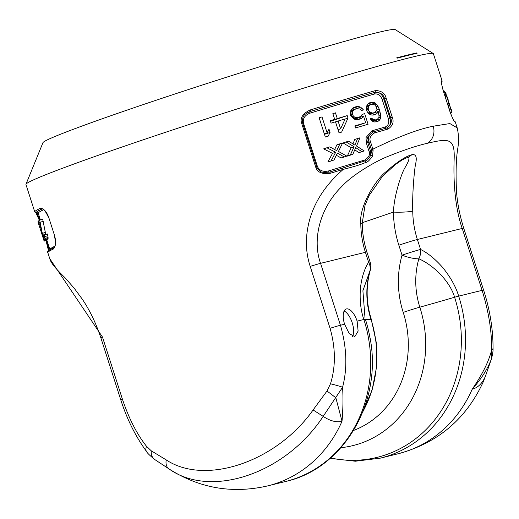 <?xml version="1.0" encoding="UTF-8"?>
<svg xmlns="http://www.w3.org/2000/svg" width="519" height="519" viewBox="0 0 519 519"><rect width="100%" height="100%" fill="white"/><g stroke="black" fill="none" stroke-linecap="round" stroke-linejoin="round"><path stroke-width="0.78" d="M102.464 337.026A14.454 0.5 162.2 0 0 100.848 337.798C95.704 322.474 89.359 309.382 81.801 298.503L73.977 287.941L64.791 277.516C53.334 266.26 50.771 262.257 49.772 258.676L102.464 337.026L122.335 398.929C128.796 418.34 136.86 434.144 146.533 446.327L151.243 450.803L166.21 459.899C205.414 485.998 276.698 461.761 313.093 409.958L326.97 391.054L330.493 383.781C335.806 366.518 335.663 348.022 330.065 328.3L310.193 266.396C305.075 250.735 305.166 234.251 310.459 216.955C316.116 199.251 327.061 183.382 343.286 169.35A213.951 7.357 162.2 0 0 330.408 173.275C322.26 174.416 317.369 172.392 315.747 167.196L301.617 123.178C299.911 118.001 302.739 113.603 310.09 109.996A213.951 7.357 -17.8 0 1 375.73 90.514C381.582 90.844 385.04 93.368 386.11 98.072L392.293 117.333C394.142 121.926 392.74 125.825 388.095 129.03A1.447 0.999 -105.9 0 0 386.759 127.979A1.447 0.999 -105.9 0 0 386.713 127.992A212.505 7.305 162.2 0 0 373.206 131.884M388.095 129.03A213.951 7.357 162.2 0 0 374.42 132.968C370.449 135.595 369.126 138.489 370.462 141.648L372.882 149.18C397.917 136.912 418.022 129.257 433.19 126.208A14.454 12.936 76.2 0 1 433.436 127.051A14.454 12.936 76.2 0 1 427.221 143.309C416.614 145.768 403.957 149.965 389.25 155.901C376.547 160.637 352.459 174.585 341.606 186.678C319.678 208.262 312.094 239.81 320.567 263.347L340.438 325.251C346.822 347.451 347.535 368.12 342.579 387.265C343.254 397.703 343.059 409.037 342.008 421.272A128.66 115.153 76.2 0 1 267.836 485.862L285.534 481.502A128.66 115.153 -103.8 0 0 363.864 319.483C360.705 310.414 359.563 299.93 360.439 288.032C361.749 277.282 364.474 268.686 368.613 262.257A14.454 12.132 31.2 0 1 369.95 270.86A76.559 68.521 -103.8 0 0 370.929 319.224A231.299 7.954 -17.8 0 1 365.37 319.237M49.772 258.676L47.839 252.656C46.353 252.111 48.462 250.398 54.158 247.531L54.158 247.531A1.155 1.122 64.5 0 0 53.587 248.906C55.968 245.617 56.208 240.887 54.294 234.718L48.994 218.214C46.957 212.07 44.128 208.729 40.514 208.19A213.951 7.357 162.2 0 0 34.767 211.94L25.95 184.479A213.951 7.357 -17.8 0 1 25.969 184.245A213.951 7.357 -17.8 0 1 137.016 141.901A213.951 7.357 -17.8 0 1 411.093 57.382A213.951 7.357 162.2 0 1 433.216 53.496A213.951 7.357 162.2 0 1 433.365 53.671L442.182 81.133A213.951 7.357 -17.8 0 0 441.513 80.802C440.741 81.691 443.116 90.715 443.927 92.888L449.233 109.399L443.927 92.888C442.143 86.881 441.299 83.111 441.403 81.587L441.338 81.749M45.97 240.505L48.546 250.761M36.064 213.004L39.399 220.367M46.574 240.303L49.182 250.255M49 218.239L48.942 218.246C42.149 204.181 42.214 210.396 42.104 208.891L41.935 208.956A212.79 7.318 162.2 0 0 36.888 213.017L37.42 212.835L38.464 213.997M34.767 211.94L36.369 213.062A1.155 1.155 98.1 0 0 36.888 213.017L39.989 220.088M42.175 208.878L41.935 208.956A1.155 1.122 -115.5 0 1 40.514 208.19M45.763 234.504L42.681 219.174L39.691 220.186A213.951 7.357 162.2 0 0 38.166 221.321L38.821 223.371A213.951 7.357 -17.8 0 1 39.879 222.534L42.136 233.589L44.803 240.167A213.951 7.357 -17.8 0 1 44.965 240.044L45.121 238.442L44.368 234.977A213.951 7.357 162.2 0 0 44.07 235.165L44.355 237.968A213.951 7.357 162.2 0 0 44.186 238.091L42.324 233.407L39.691 220.186M44.803 240.167L47.696 239.188A211.058 7.26 -17.8 0 1 47.878 239.058L48.079 237.436L47.346 233.965L44.368 234.977M54.962 246.155A211.058 7.26 -17.8 0 0 49.889 249.574L46.879 240.2A211.058 7.26 -17.8 0 1 46.872 240.135L46.723 239.519M454.086 120.882A1.155 1.155 98.1 0 1 454.586 121.517C453.191 120.453 449.824 111.624 449.227 109.399C451.426 115.731 453.055 119.578 454.131 120.94L455.254 121.855L457.187 127.869L449.889 123.567L433.19 126.208M441.39 81.768A1.155 1.155 -81.9 0 0 441.513 80.802M25.969 184.245L42.967 142.654A185.036 6.364 -17.8 0 1 139.008 106.025A185.036 6.364 162.2 0 1 395.18 29.57L433.216 53.496M417.094 53.249A211.544 7.272 -17.8 0 0 397.126 58.173L396.691 57.849A211.168 7.26 -17.8 0 1 416.627 52.944L417.094 53.249A1.155 1.083 77.6 0 1 416.627 52.944M146.533 446.327A14.454 6.715 143.5 0 0 146.527 451.485C146.981 452.75 149.693 455.41 154.649 459.471L168.883 468.832C210.948 499.012 285.82 473.555 323.181 416.368L342.579 387.265A14.454 0.954 13.5 0 0 330.493 383.781M151.243 450.803A14.454 9.88 123.3 0 0 154.688 459.49L154.649 459.471M166.21 459.899A14.454 8.907 123.4 0 0 168.883 468.832A77.967 34.669 -108.8 0 0 169.382 469.17C199.834 488.379 232.655 493.945 267.836 485.862M313.093 409.958L323.181 416.368A77.967 34.669 -108.8 0 0 342.008 421.272L335.877 397.885A14.454 0.811 36 0 0 326.97 391.054M374.42 132.968A1.447 0.902 -106.2 0 0 373.174 131.891A1.447 0.902 -106.2 0 0 373.135 131.904C368.821 134.908 367.452 138.307 369.035 142.102L371.448 149.634L372.882 149.18L373.129 149.985L372.532 156.07C369.528 160.345 367.296 162.453 365.85 162.382C360.99 164.542 353.465 166.871 343.286 169.35A1.447 0.629 -106.9 0 0 342.281 168.201A1.447 0.629 -106.9 0 0 342.261 168.214A212.505 7.305 162.2 0 0 329.468 172.107M373.129 149.985L371.662 150.361L370.78 155.246C368.574 158.944 366.699 160.806 365.149 160.832L342.306 168.195M372.532 156.07L370.78 155.246L370.404 150.789L371.662 150.361L371.448 149.634M365.85 162.382A1.447 0.895 -113.9 0 0 365.149 160.832A1.447 0.791 -106.5 0 1 364.714 160.034M307.287 112.805L310.038 111.579A212.505 7.305 -17.8 0 1 375.231 92.226C380.518 92.421 383.606 94.536 384.495 98.584L390.677 117.839C392.286 121.77 390.963 125.157 386.713 127.992C390.204 126.214 391.268 122.919 389.912 118.098L392.293 117.333M375.73 90.514A1.447 0.999 74.1 0 1 375.231 92.226C379.233 91.954 382.068 94.16 383.729 98.844L389.912 118.098L388.309 118.604C389.438 122.62 388.446 125.403 385.332 126.954A1.447 0.999 -105.9 0 0 386.661 128.005M385.332 126.954A211.058 7.26 162.2 0 0 371.844 130.846L366.031 137.541L366.336 142.985L367.75 142.537C365.752 139.669 367.549 136.127 373.135 131.904L386.791 127.972M366.336 142.985L368.99 151.243C370.417 154.351 368.99 157.283 364.708 160.034A211.058 7.26 162.2 0 0 328.533 170.939C323.292 172.1 319.613 170.712 317.511 166.768L316.72 166.995M317.511 166.768L303.375 122.743C302.798 118.332 304.997 115.134 309.986 113.161A1.447 0.538 73 0 1 310.038 111.579A1.447 0.538 73 0 0 310.09 109.996M309.986 113.161A211.058 7.26 -17.8 0 1 374.731 93.939C378.273 93.647 380.738 95.444 382.127 99.35L386.11 98.072M371.844 130.846A1.447 0.902 -106.2 0 0 373.051 131.93M354.756 149.855L358.966 152.599A211.058 7.26 -17.8 0 1 361.341 151.892L364.182 150.925L356.521 146.021L359.972 137.814A213.951 7.357 162.2 0 0 357.617 138.515L354.905 145.151L348.638 141.187A213.951 7.357 162.2 0 0 346.089 141.953L354.075 146.747L350.293 155.064A213.951 7.357 -17.8 0 1 352.842 154.299L355.697 147.61L361.827 151.626A213.951 7.357 -17.8 0 1 364.182 150.925M346.089 141.953L343.098 142.972L351.149 147.74L347.308 156.083A211.058 7.26 -17.8 0 1 349.89 155.304L352.842 154.299M352.939 143.899L354.756 139.488L357.617 138.515M336.37 155.285L341.106 157.951A211.058 7.26 -17.8 0 1 343.799 157.14L346.828 156.109L338.44 151.451L342.618 142.997A213.951 7.357 162.2 0 0 339.958 143.795L336.669 150.64L329.779 146.883A213.951 7.357 162.2 0 0 326.879 147.766L335.67 152.288L331.09 160.877A213.951 7.357 -17.8 0 1 333.989 159.995L337.454 153.099L344.168 156.913A213.951 7.357 -17.8 0 1 346.828 156.109M326.879 147.766L323.642 148.869L332.523 153.358L327.846 161.98A211.058 7.26 -17.8 0 1 330.791 161.085L333.989 159.995M334.625 149.511L336.896 144.84L339.958 143.795M378.247 111.481L379.058 116.172L378.812 117.579L377.261 119.37A211.058 7.26 -17.8 0 0 375.289 119.934L372.895 119.286L371.825 118.254A211.058 7.26 -17.8 0 0 370.118 118.747L372.402 121.219L374.484 121.959L376.281 121.887A211.058 7.26 -17.8 0 1 377.598 121.511L379.091 120.635L380.297 118.948L380.719 117.035L380.693 114.809L379.162 108.984L377.929 106.2L375.166 102.963L373.167 102.198L371.409 102.256A211.058 7.26 -17.8 0 0 369.768 102.73L368.231 103.618L366.933 105.338L366.401 109.522L367.056 111.572L368.406 113.421L369.826 114.355L371.915 115.095L373.712 115.017A211.058 7.26 -17.8 0 1 375.36 114.543L376.852 113.667L378.247 111.481L369.813 114.349M364.662 113.616L368.081 124.268A211.058 7.26 -17.8 0 0 355.496 127.966L354.834 125.916A211.058 7.26 -17.8 0 1 365.642 122.737L363.54 116.185L362.132 117.936L360.439 118.883A211.058 7.26 -17.8 0 0 358.214 119.539L356.196 119.681L353.893 119.02L350.766 115.906L350.241 114.264L350.993 110.002L352.511 108.212L354.263 107.245A211.058 7.26 -17.8 0 1 356.488 106.59L358.447 106.466L360.647 107.167L363.475 109.924A211.058 7.26 -17.8 0 0 361.341 110.547L360.095 109.12L357.15 108.64A211.058 7.26 -17.8 0 0 354.925 109.295L352.673 111.306L352.31 114.102L353.355 116.035L354.516 117.041L357.552 117.489A211.058 7.26 -17.8 0 1 359.777 116.833L361.114 115.997L362.165 114.342A211.058 7.26 -17.8 0 1 364.662 113.616L362.067 114.498M347.217 115.614A211.058 7.26 -17.8 0 0 337.292 118.579L335.449 112.837A211.058 7.26 -17.8 0 0 332.861 113.616L334.703 119.357A211.058 7.26 -17.8 0 0 330.272 120.687L331.064 123.146A211.058 7.26 -17.8 0 1 335.488 121.816L339.043 132.877A211.058 7.26 -17.8 0 1 341.632 132.098L348.002 118.073L347.217 115.614L330.473 121.303M322.001 116.898L327.132 132.877L329.001 129.166L330.052 132.442L328.183 136.16A211.058 7.26 -17.8 0 0 325.335 137.022L319.153 117.768A211.058 7.26 -17.8 0 1 322.001 116.898L319.185 117.858M370.092 104.87L368.477 106.68L368.192 108.108L368.639 110.664L370.319 112.415L372.726 113.064A211.058 7.26 -17.8 0 1 375.029 112.402L376.95 109.613L376.483 107.063L374.731 104.877L372.395 104.209A211.058 7.26 -17.8 0 0 370.092 104.87L366.758 106.006M338.083 121.037A211.058 7.26 -17.8 0 1 345.18 118.909L340.581 128.822L338.083 121.037L335.521 121.907M358.966 152.599L361.827 151.626M347.308 156.083L350.293 155.064M351.149 147.74L354.075 146.747M451.991 111.669L451.329 109.626A213.951 7.357 162.2 0 0 451.309 109.574L451.965 111.624A213.951 7.357 -17.8 0 1 451.991 111.669A213.951 7.357 -17.8 0 1 451.66 112.305L450.434 112.876M443.427 91.26L444.206 90.994L444.673 92.194M448.306 100.212L447.91 98.967M447.644 98.143L447.255 96.93M445.477 92.693L445.951 92.901L446.081 94.134M449.006 103.138L449.752 104.87A213.951 7.357 -17.8 0 1 449.733 104.935M450.628 108.588L450.979 109.684M445.873 94.147L449.026 103.592A213.951 7.357 162.2 0 0 448.643 103.534L449.169 105.175A213.951 7.357 -17.8 0 1 449.551 105.234L450.609 108.51A213.951 7.357 -17.8 0 1 450.745 108.549L449.688 105.273A213.951 7.357 -17.8 0 1 449.863 105.351L449.337 103.709A213.951 7.357 162.2 0 0 449.162 103.631L445.607 92.94L445.043 92.071L445.873 94.147L444.491 94.614M450.194 112.227L451.965 111.624M449.493 110.19L451.309 109.574M444.335 94.127L445.568 93.712M443.81 92.492L445.043 92.071M449.136 109.094L450.745 108.549M449.11 109.016L450.609 108.51M448.059 105.74L449.551 105.234M448.007 105.571L449.169 105.175M447.482 103.93L448.643 103.534M445.166 96.729L446.658 96.216M444.764 95.483L446.236 94.983M341.106 157.951L344.168 156.913M327.846 161.98L331.09 160.877M332.523 153.358L335.67 152.288M371.409 102.256L369.411 102.931M373.167 102.198L367.971 103.962M375.166 102.963L366.81 105.805M376.638 104.332L374.809 104.955M377.929 106.2L376.288 106.758M379.162 108.984L376.898 109.749M380.083 111.851L378.52 112.383M380.693 114.809L379.013 115.38M380.719 117.035L378.727 117.716M380.297 118.948L372.992 121.427M379.091 120.635L375.282 121.926M371.825 118.254L370.164 118.819M372.895 119.286L370.936 119.954M374.16 119.818L371.734 120.642M375.289 119.934L372.155 121.005M377.261 119.37L372.24 121.076M376.852 113.667L372.772 115.056M369.379 111.793L367.647 112.383M368.639 110.664L366.952 111.241M370.319 112.415L368.198 113.136M371.591 112.947L369.015 113.823M372.726 113.064L369.528 114.154M375.029 112.402L369.645 114.232M369.223 105.571L366.648 106.447M368.477 106.68L366.433 107.375M368.192 108.108L366.414 108.711M368.25 109.438L366.557 110.009M365.642 122.737L354.977 126.364M363.54 116.185L354.6 119.221M362.132 117.936L357.221 119.61M356.488 106.59L353.776 107.511M358.447 106.466L352.187 108.594M360.647 107.167L350.838 110.502M362.243 108.497L360.16 109.204M354.925 109.295L350.773 110.703M353.549 110.145L350.636 111.137M352.673 111.306L350.357 112.091M352.304 112.759L350.286 113.447M352.31 114.102L350.396 114.751M352.576 114.92L350.662 115.568M353.355 116.035L351.395 116.704M354.516 117.041L352.297 117.794M355.917 117.521L353.167 118.462M357.552 117.489L353.634 118.825M359.777 116.833L353.724 118.89M348.002 118.073L345.116 119.052M334.703 119.357L330.324 120.843M335.449 112.837L332.887 113.713M337.292 118.579L330.35 120.933M340.581 128.822L338.018 129.692M327.132 132.877L324.317 133.837M330.052 132.442L324.479 134.337M457.187 127.869C458.764 134.642 458.939 141.609 457.726 148.771C456.078 158.749 455.682 173.08 456.519 191.764C457.421 203.578 459.821 215.722 463.726 228.198A14.454 0.5 162.2 0 0 462.221 228.451C453.976 204.849 453.489 175.292 454.157 158.95C455.014 137.321 448.118 138.534 427.221 143.309M463.726 228.198L483.604 290.102C489.884 309.668 493.037 328.955 493.05 347.951C493.232 350.825 492.661 354.561 491.337 359.167L491.337 359.167A14.454 9.29 -161.1 0 1 491.162 359.628L491.499 350.572C492.051 332.517 488.917 312.438 482.099 290.348L462.221 228.451L417.373 239.499L420.572 249.457A14.454 11.749 117.4 0 1 418.852 258.812A76.559 68.521 -103.8 0 0 419.832 307.177A109.924 98.389 76.2 0 1 340.944 447.696M493.05 347.951A14.454 5.865 -179.7 0 1 491.499 350.572C488.593 361.892 482.157 374.77 472.206 389.198A77.967 34.669 71.2 0 0 485.356 376.411L491.162 359.628C487.36 369.385 481.042 379.24 472.206 389.198A128.66 115.153 76.2 0 1 398.041 453.781C437.426 443.155 465.731 419.397 482.962 382.509L485.356 376.411A14.454 8.278 -160.8 0 0 485.486 376.074L482.962 382.509M360.796 223.923C358.681 206.64 375.847 179.587 385.851 171.86C396.905 162.103 405.534 156.401 411.742 154.759A14.454 12.936 76.2 0 1 407.292 157.491L401.875 160.118L395.413 164.536L382.334 176.479L368.99 195.721L364.993 205.505L362.223 223.196A14.454 1.635 179.3 0 1 360.796 223.923A86.738 77.636 -103.8 0 0 365.415 252.299L320.567 263.347A14.454 0.5 -17.8 0 0 310.193 266.396M407.292 157.491C410.12 156.92 409.296 160.41 404.826 167.961C401.375 173.651 393.895 196.124 393.46 212.102A14.454 1.635 -0.7 0 0 412.748 211.123A86.738 77.636 -103.8 0 0 417.373 239.499A14.454 0.5 -17.8 0 0 398.851 245.208L402.05 255.166A14.454 0.5 -17.8 0 1 420.572 249.457C427.928 253.051 435.37 259.143 442.882 267.72C450.706 277.477 455.967 286.942 458.673 296.122L482.099 290.348A14.454 0.5 162.2 0 1 483.604 290.102M411.742 154.759C415.991 153.825 417.237 157.095 415.479 164.562C414.415 170.083 412.138 193.47 412.748 211.123M353.653 430.413A95.905 85.843 76.2 0 0 403.211 312.386A90.578 81.068 -103.8 0 1 402.05 255.166A14.454 3.477 16 0 0 418.852 258.812C425.911 261.855 433.021 266.928 440.19 274.026C447.618 282.012 452.419 289.751 454.599 297.244A14.454 0.5 162.2 0 1 458.673 296.122A128.66 115.153 -103.8 0 1 380.343 458.141L398.041 453.781M344.149 310.991A14.454 6.429 -108.8 0 1 352.219 322.805A14.454 6.429 -108.8 0 1 352.453 336.435M344.603 324.226A14.454 6.429 -108.8 0 1 346.212 308.993A14.454 6.429 -108.8 0 1 357.124 321.138L358.123 331.09L354.827 336.604L349.235 333.639L344.603 324.226L340.438 325.251A14.454 0.5 -17.8 0 0 330.065 328.3M370.118 262.004A14.454 0.5 162.2 0 0 368.613 262.257L365.415 252.299A14.454 0.5 162.2 0 1 366.92 252.046L370.118 262.004A14.454 14.454 0 0 1 370.255 270.405A14.454 3.477 -164 0 1 369.95 270.86L362.898 290.724L365.026 318.134M155.187 459.821L169.382 469.17M43.337 221.224L40.352 222.236M45.185 232.434L42.324 233.407M45.646 234.127L42.792 235.101M44.147 235.548L43.051 235.918M44.387 236.794L43.505 237.092M44.407 237.644L43.868 237.832M47.806 235.639L44.829 236.658M48.079 237.436L45.121 238.442M48.105 238.403L45.166 239.402M47.878 239.058L44.965 240.044M39.95 222.988L38.821 223.371M40.988 231.052L37.939 221.795A213.951 7.357 162.2 0 0 37.945 221.847L38.607 223.897A213.951 7.357 -17.8 0 1 38.594 223.858L40.832 230.825A213.951 7.357 162.2 0 0 40.839 230.858L41.371 232.499A213.951 7.357 -17.8 0 1 41.358 232.467L43.466 239.019A213.951 7.357 162.2 0 0 43.473 239.058L44.128 241.101A213.951 7.357 -17.8 0 1 44.121 241.069L41.105 231.506L40.988 231.052L41.462 230.89M46.879 240.2L44.141 241.127A213.951 7.357 -17.8 0 1 44.128 241.101M40.45 229.463L40.313 229.009M40.054 228.133L38.614 223.923A213.951 7.357 -17.8 0 1 38.607 223.897M43.038 237.553L41.377 232.525A213.951 7.357 -17.8 0 1 41.371 232.499M41.565 231.344L41.105 231.506M41.656 231.74L41.248 231.876M44.031 239.11L43.615 239.253M46.755 239.635L43.992 240.576M46.872 240.135L44.121 241.069M38.283 221.678L37.939 221.795M40.119 224.013L38.919 224.416M40.488 226.122L39.6 226.427M40.735 227.4L39.995 227.653M41.176 229.56L40.631 229.748M47.839 252.656A213.951 7.357 -17.8 0 1 53.587 248.906M45.964 240.511L46.087 240.9L46.995 240.563M42.292 208.878A212.213 7.298 162.2 0 0 37.42 212.835A1.155 1.155 98.4 0 1 37.855 212.784M43.745 209.631A211.058 7.26 162.2 0 0 38.224 213.257L37.816 212.771M54.3 234.744L48.994 218.214M54.158 247.531L55.15 245.468C55.857 244.929 55.552 241.354 54.242 234.75L54.294 234.718M455.254 121.855A213.951 7.357 162.2 0 0 454.586 121.517M397.126 58.173A1.155 0.973 75.3 0 1 396.691 57.856M122.335 398.929A14.454 0.5 162.2 0 0 120.719 399.695C126.999 419.268 135.602 436.531 146.527 451.485M330.408 173.275A1.447 0.538 -107 0 0 329.494 172.1C323.674 172.639 320.528 172.302 320.048 171.088C317.875 169.285 316.765 167.903 316.707 166.943L302.571 122.925C302.116 113.616 305.97 114.401 308.844 112.013M315.747 167.196L316.707 166.943M301.617 123.178L302.571 122.919M370.462 141.648L367.75 142.537L370.404 150.789L368.99 151.243M328.533 170.939A1.447 0.538 -107 0 0 329.448 172.113M303.375 122.743L302.59 122.971M374.731 93.939A1.447 0.999 74.1 0 1 375.231 92.226M382.127 99.35L388.309 118.604M362.217 222.729L393.46 212.102A101.192 90.572 -103.8 0 0 398.851 245.208M330.584 457.972A127.142 113.804 -103.8 0 0 454.599 297.244A231.299 7.954 162.2 0 1 419.832 307.177A14.454 0.5 -17.8 0 0 403.211 312.386M285.534 481.502C344.888 468.398 383.664 399.416 369.483 335.144A127.142 113.804 -103.8 0 0 366.304 322.26A127.142 113.804 -103.8 0 0 365.37 319.23A14.454 0.5 -17.8 0 0 363.864 319.477L357.124 321.138M370.255 270.405C365.791 286.436 366.135 302.707 371.28 319.224A14.454 0.5 162.2 0 0 370.929 319.224A109.924 98.389 76.2 0 1 363.203 410.964M49.889 249.574L49.837 250.21M46.087 240.9L48.526 250.781M36.369 213.062L35.889 212.848M35.999 212.991L39.392 220.374M40.378 219.952L38.224 213.257M441.5 83.008L442.182 81.133M100.848 337.798L120.719 399.695M345.991 167.086L329.487 172.1M491.337 359.167L485.486 376.074M330.116 458.368L355.346 461.222L380.343 458.141M362.223 223.196C362.34 233.012 363.91 242.626 366.92 252.046M371.28 319.224L376.327 342.741L376.625 366.674L372.142 389.905L363.053 411.346M365.37 319.23L366.304 322.26M370.138 338.706L369.483 335.144"/></g></svg>
